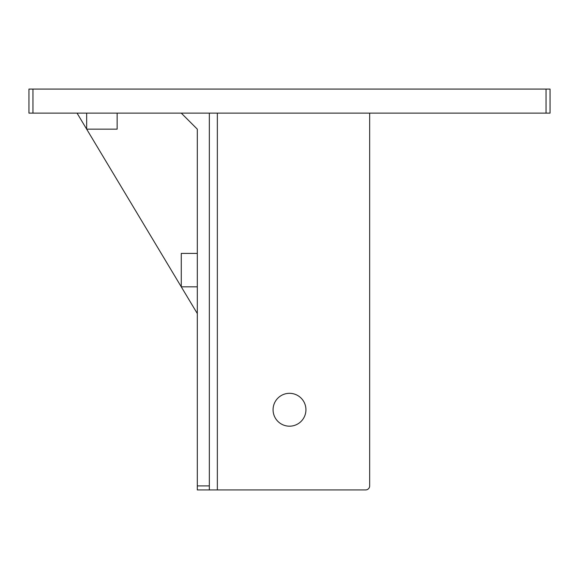 <?xml version="1.0" encoding="UTF-8"?>
<svg xmlns="http://www.w3.org/2000/svg" width="579" height="579" viewBox="0 0 579 579"><rect width="100%" height="100%" fill="white"/><g stroke="black" fill="none" stroke-linecap="round" stroke-linejoin="round"><path stroke-width="0.87" d="M181.27 113.129L197.309 129.16L197.309 253.421L181.27 253.421L181.27 286.829L77.05 113.129M197.309 286.829L181.27 286.829L197.309 313.55M86.669 113.129L86.669 129.16L117.139 129.16L117.139 113.129M197.309 485.911L197.309 489.921L209.33 489.921L209.33 485.911L197.309 485.911L197.309 129.16M550.05 89.079L28.95 89.079L28.95 113.129L550.05 113.129L550.05 89.079L550.05 113.129M209.33 113.129L209.33 485.911M209.33 489.921L365.66 489.921A4.01 4.01 0 0 0 369.67 485.911L369.67 113.129M305.936 409.751A16.436 16.436 0 0 1 281.285 423.987A16.436 16.436 0 0 1 281.285 395.522A16.436 16.436 0 0 1 305.936 409.751M217.349 489.921L217.349 113.129M546.04 89.079L546.04 113.129M32.96 113.129L32.96 89.079"/></g></svg>
